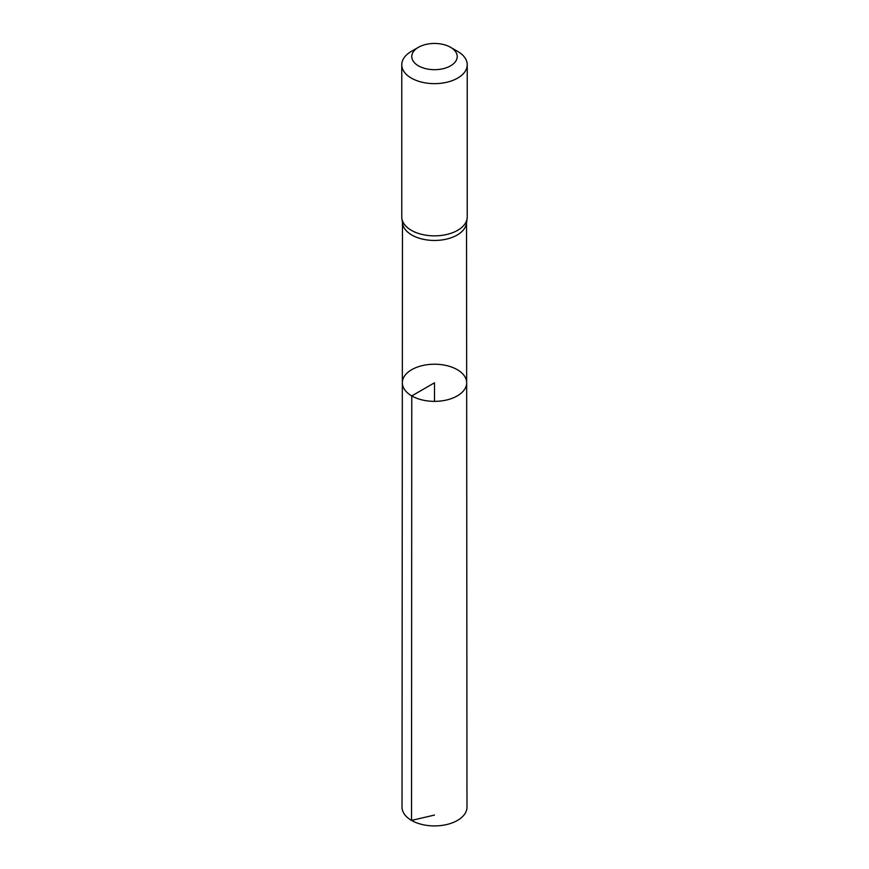 <?xml version="1.0" encoding="UTF-8"?>
<svg xmlns="http://www.w3.org/2000/svg" width="869" height="869" viewBox="0 0 869 869"><rect width="100%" height="100%" fill="white"/><g stroke="black" fill="none" stroke-linecap="round" stroke-linejoin="round"><path stroke-width="1.3" d="M401.869 218.488L402.575 223.463A32.034 18.499 0 0 0 411.852 235.043A32.034 18.499 0 0 0 445.547 239.323A32.034 18.499 0 0 0 466.425 223.463L467.131 218.488A32.74 18.901 180 0 1 445.786 234.695A32.74 18.901 180 0 1 411.352 230.318A32.74 18.901 180 0 1 401.869 218.488A32.74 18.901 180 0 1 401.76 216.957L401.76 64.751A32.74 18.901 180 0 1 411.352 51.38L418.434 47.295A22.713 13.111 180 0 1 450.566 47.295A22.713 13.111 180 0 1 450.566 65.838A22.713 13.111 180 0 1 418.434 65.838A22.713 13.111 180 0 1 418.434 47.295M411.765 395.916A32.164 18.564 180 0 1 402.336 382.784A32.164 18.564 180 0 1 434.5 364.22A32.164 18.564 180 0 1 466.664 382.784A32.164 18.564 180 0 1 446.818 399.946A32.164 18.564 180 0 1 411.765 395.916A32.164 18.564 180 0 1 402.336 382.784L402.021 807.149A32.479 18.76 180 0 0 411.526 820.412A32.479 18.76 180 0 0 446.938 824.485A32.479 18.76 180 0 0 466.979 807.149L466.664 382.784A32.164 18.564 180 0 1 446.818 399.946A32.164 18.564 180 0 1 411.765 395.916M450.566 47.295L457.648 51.38A32.74 18.901 180 0 1 467.24 64.751L467.24 216.957A32.74 18.901 180 0 1 467.131 218.488M467.24 64.751A32.74 18.901 180 0 1 447.024 82.207A32.74 18.901 180 0 1 411.352 78.112A32.74 18.901 180 0 1 401.76 64.751M434.5 401.359L434.5 382.794L411.765 395.916L411.526 820.412L434.5 815.068M402.466 222.714L402.336 382.784M466.534 222.714L466.664 382.784"/></g></svg>
